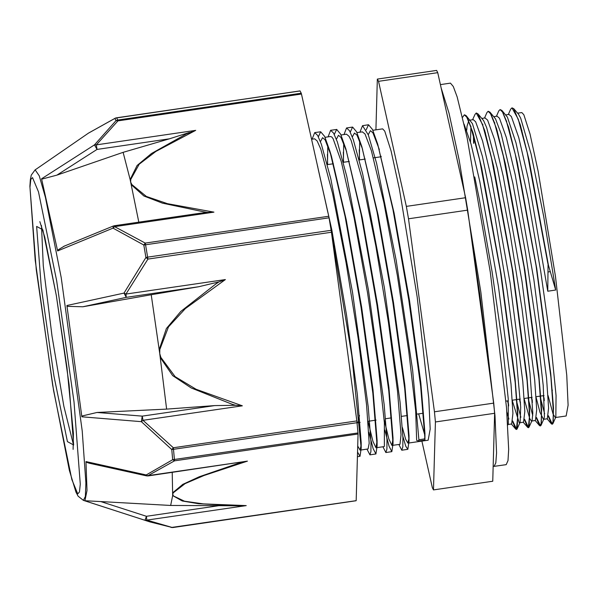 <?xml version="1.0" encoding="UTF-8"?>
<svg xmlns="http://www.w3.org/2000/svg" width="598" height="598" viewBox="0 0 598 598"><rect width="100%" height="100%" fill="white"/><g stroke="black" fill="none" stroke-linecap="round" stroke-linejoin="round"><path stroke-width="0.9" d="M513.742 108.709L518.429 114.173L520.731 118.24L531.069 154.015L543.657 216.244L555.721 290.03L548.426 265.258L528.938 159.419L520.312 124.937L513.742 108.709L512.052 107.834M548.104 263.456L547.79 291.189L528.169 178.182L518.735 137.592L511.357 116.543L508.973 114.45L505.699 114.921M509.309 129.729L509.317 130.648M543.477 395.644L544.262 399.21M548.411 415.767L552.335 424.191L552.903 423.601L553.516 408.135L550.773 373.713L536.72 268.45L517.3 162.35L508.517 127.015L501.834 110.421L500.175 109.561M497.409 131.463L497.424 132.382M531.585 397.386L532.362 400.937M536.518 417.524L540.435 425.911L541.018 425.305L541.609 409.75L538.858 375.29L524.79 269.952L505.362 163.927L496.587 128.637L489.919 112.147L488.26 111.288M485.509 133.197L485.524 134.124M519.684 399.12L520.469 402.701M524.618 419.243L528.542 427.652L529.11 427.039L529.716 411.566L526.973 377.144L512.912 271.851L493.492 165.773L484.709 130.461L478.041 113.919L476.352 113.044M473.609 134.946L473.818 143.228M507.784 400.862L508.569 404.442M512.718 420.97L516.642 429.409L517.203 428.803L517.823 413.39L515.087 378.99L501.042 273.749L481.622 167.634L472.839 132.285L466.156 115.661L464.474 114.786M547.865 263.486L527.182 152.707L518.227 119.152L511.94 107.842L510.692 109.15L508.293 114.539M509.055 128.869L509.07 129.766M543.246 395.682L544.344 400.675M548.344 416.35L551.386 423.81L552.096 424.229L553.217 420.947L553.397 411.753L550.878 377.189L536.002 265.445L515.304 154.531L506.342 120.923L502.791 112.252L500.04 109.569L498.807 110.884L496.407 116.274M497.162 130.596L497.17 131.493M531.345 397.416L532.444 402.402M536.443 418.107L539.478 425.529L540.196 425.948L541.325 422.704L541.504 413.487L538.985 378.945L524.102 267.179L503.404 156.28L494.441 122.65L490.898 114.009L488.14 111.295L486.922 112.588L484.5 118.015M485.262 132.337L485.27 133.234M519.445 399.158L520.552 404.158M524.543 419.826L527.571 427.271L528.303 427.682L529.604 415.244L527.092 380.687L512.209 268.921L491.511 158.007L482.541 124.384L476.247 113.052L475.006 114.345L472.592 119.757M473.362 134.087L473.579 143.266M507.545 400.892L508.651 405.9M512.643 421.56L515.693 429.035L516.403 429.439L517.711 416.985L515.184 382.406L500.309 270.655L479.611 159.741L470.648 126.133L467.098 117.47L464.347 114.794L462.538 117.387M474.752 176.903L479.499 200.091L492.087 271.656L502.395 343.603L508.195 398.724L508.315 423.81L507.754 424.52L511.671 423.945L512.927 413.397L510.954 383.968L498.426 286.33L479.835 181.605L471.052 144.223L464.085 124.048M466.709 130.14L467.053 126.193L468.795 120.497M466.156 115.661L472.398 123.614L482.407 156.444L494.905 216.812L507.134 290.262L516.395 359.226L520.701 407.208L520.14 422.233L519.251 422.704L512.344 400.824M478.041 113.919L483.595 120.609L486.637 127.501L497.573 168.95L510.281 234.521L521.949 308.523L530.015 373.257L532.781 413.225L532.041 420.469L531.502 421.037L529.798 418.854L524.237 399.068M489.919 112.147L495.495 118.875L501.191 133.974L512.875 183.287L525.582 252.872L536.496 326.089L543.238 385.411L544.419 416.649L543.948 418.727L543.403 419.303L539.979 412.299L536.137 397.334M501.834 110.421L507.388 117.118L516.014 142.877L528.258 199.156L540.749 271.499L550.728 342.594L556.035 395.435L555.834 417.023L555.303 417.583L553.045 414.025L548.037 395.607M424.931 440.053L424.954 438.88L418.936 439.777L418.51 440.988M318.308 169.503L327.891 212.469M329.483 220.43L351.856 355.788L361.185 448.276L359.996 456.319L357.537 452.021M317.755 167.014L317.732 166.528M318.36 136.778L320.7 131.762L324.647 136.434L329.872 151.085L345.128 216.611L361.035 307.305L372.831 393.237L377.129 446.048L375.933 453.964L373.122 448.65L368.899 432.376M334.304 134.453L336.644 129.422L340.606 134.146L345.861 148.895L361.11 214.45L376.987 305.07L388.775 390.89L393.065 443.656L391.877 451.654L389.059 446.295L384.843 430.067M350.249 132.106L352.588 127.112L356.535 131.769L361.775 146.473L377.017 211.961L392.908 302.581L404.704 388.468L409.017 441.317L407.821 449.315L405.78 446.19L402.865 436.435M366.193 129.796L368.532 124.758L372.479 129.474L377.727 144.163L392.961 209.621L408.838 300.166L420.633 385.994L424.954 438.88L424.954 433.326L420.82 382.832L409.451 300.293L394.112 212.948L377.727 144.163M312.111 139.192L314.683 132.636L317.628 135.395L321.373 144.223L330.799 178.653L352.484 292.258L368.204 406.752L371.014 442.124L370.947 451.542L369.915 454.846L366.963 449.113M327.644 164.592L327.383 154.396M328.055 136.86L330.627 130.304L333.564 133.048L337.317 141.913L346.743 176.328L368.428 289.933L384.14 404.398L386.958 439.792L386.891 449.203L385.86 452.536L382.914 446.781M343.581 162.267L343.327 152.198M343.992 134.535L346.571 127.987L349.509 130.723L353.261 139.566L362.68 173.988L384.365 287.601L400.084 402.08L402.903 437.474L402.835 446.863L401.796 450.189L398.851 444.449M359.525 159.935L359.271 149.792M359.944 132.203L362.508 125.632L368.405 135.028L376.598 163.254L396.138 260.317L412.59 370.11L418.929 439.762M317.246 164.749L331.83 229.856L346.541 315.153L357.29 394.224L361.185 442.587L361.185 448.283M361.14 445.136L360.063 450.13L357.709 445.951M320.431 141.621L322.546 137.667L325.095 139.82L331.501 156.534L346.264 219.847L361.611 307.215L372.988 389.806L377.129 440.345L376 447.775L372.913 441.346L368.174 421.896M336.375 139.312L338.483 135.335L341.032 137.48L346.691 151.728M345.861 148.895L362.239 217.679L377.57 304.973L388.932 387.459L393.065 437.96L391.952 445.473L388.85 438.999L384.118 419.579M352.312 136.957L354.427 133.018L356.976 135.155L362.597 149.306M361.775 146.465L378.145 215.19L393.491 302.491L404.861 385.045L409.01 435.621L409.017 441.317M408.972 438.177L407.888 443.125L405.653 439.298L402.364 427.488M368.263 134.655L370.371 130.663L372.92 132.831L379.349 149.605M424.909 435.875L424.655 438.939M418.503 440.973L416.679 440.382L415.67 410.983L408.77 351.176L397.349 275.626L383.894 202.834L371.38 150.629L364.989 133.989L362.283 131.859M359.66 140.784L359.353 159.958M393.05 445.301L399.957 444.284L401.064 434.753L397.506 391.227L388.461 322.711L375.843 246.002L362.418 179.871L351.153 140.53L349.045 136.314L346.496 134.176L340.98 134.969M343.715 143.124L343.409 162.29M383.946 446.631L384.387 446.332L384.365 422.734L378.355 367L367.516 292.781L354.195 218.27L341.323 161.699L333.101 138.639L331.748 136.949L330.477 136.508M327.771 145.441L327.472 164.622M360.063 450.122L368.069 448.934L369.175 443.26L366.596 404.966L358.344 339.462L346.13 262.799L332.623 193.752L320.827 149.223L317.164 140.986L314.608 138.826L311.565 139.274M555.721 290.03L547.79 291.189M506.641 121.065L506.581 121.633M539.972 396.16L544.621 413.816M547.282 418.742L548.62 408.03L546.602 378.228L533.879 279.543L515.14 174.511L506.349 137.562L499.457 118.277L497.08 116.184M494.74 122.792L494.681 123.367M528.071 397.894L532.728 415.565M531.502 421.044L535.464 420.461L536.72 409.765L534.702 379.977L521.979 281.277L503.239 176.246L494.456 139.297L487.564 120.034M487.557 120.026L485.03 117.941M482.848 124.541L482.788 125.109M516.171 399.636L520.828 417.292M523.571 422.195L524.827 411.521L522.809 381.711L510.087 283.018L491.339 177.972L482.556 141.046L475.664 121.768L473.28 119.66L469.998 120.138M470.947 126.283L470.506 142.227M506.872 412.059L508.928 419.026M494.651 413.308L492.73 481.278L433.483 489.941L435.396 421.971L494.651 413.308L493.709 403.112L434.454 411.768L408.486 218.786L467.733 210.122L493.709 403.112M437.743 72.679L465.633 197.691L406.378 206.355L378.497 81.343L437.743 72.679L436.585 70.452L377.331 79.108L375.903 129.871M421.919 441.077L432.317 487.706L433.483 489.941M377.331 79.108L378.497 81.343M465.633 197.691L467.733 210.122M406.378 206.355L408.486 218.786M434.454 411.768L435.396 421.971M517.584 113.179L521.807 112.566L523.848 114.719L530.037 134.102L538.125 171.14L555.46 276.388L566.784 375.282L568.1 405.19L566.142 415.984L555.295 417.568M519.841 124.197L519.849 123.412M359.495 415.431L357.881 422.764L357.013 422.278M372.868 130.312L382.66 128.884L384.761 131.089L391.114 150.98L399.404 188.975L417.195 296.952L428.803 398.41L430.156 429.095L428.153 440.173L409.002 442.969M424.894 435.374L418.667 413.883M381.098 156.781L381.068 156.235M356.079 500.698L171.133 527.481M88.369 133.227L36.426 168.987L88.369 133.227L114.883 118.434L116.049 120.669L94.454 144.866L41.539 178.772L57.632 250.913L113.029 228.167L143.797 245.053L145.905 257.499L124.025 293.072L66.871 305.473L81.859 416.828L141.33 421.665L171.746 449.517L172.687 459.735L146.241 474.924L85.985 461.604L87.009 490.51L84.879 500.825L149.687 521.845L172.628 527.548L146.824 520.125L146.428 516.268L144.963 520.223L146.824 520.125L246.204 505.602L203.305 503.875L184.52 501.214L172.643 495.57L182.263 500.997L198.596 503.725L236.487 505.773M36.426 168.987L35.095 169.81L39.274 175.834L45.448 197.452L61.19 277.644L82.203 431.031L85.858 482.9L85.394 496.415L83.406 500.414L149.044 521.635M358.045 434.028L357.985 432.937L172.687 459.735L174.549 460.841L358.045 434.028L356.169 500.489M301.474 94.028L301.235 93.198L117.746 120.011L117.978 120.848L301.474 94.028L328.736 216.267L145.247 243.08L143.797 245.053L329.035 217.821L328.736 216.267M195.71 130.379L186.449 133.862L151.436 153.551L137.129 165.459L130.117 179.542L130.715 179.475L139.192 164.196L155.854 151.444L195.71 130.379L96.33 144.903L117.978 120.848L116.049 120.669L117.746 120.011L116.58 117.776L114.883 118.434L115.803 117.963M116.505 117.784L299.994 90.971M96.33 144.903L94.454 144.866L97.055 149.395L96.33 144.903M115.25 118.157L88.571 133.092M331.442 232.233L331.15 230.305L147.661 257.118L147.953 259.046L331.442 232.233L356.834 420.925L173.345 447.738L171.746 449.517L357.043 422.696L356.834 420.925M213.949 212.148L167.537 203.686L146.361 196.473L131.844 184.55L131.276 184.722L143.924 195.987L162.536 203.148L203.851 211.879L207.289 212.402L213.949 212.148L114.569 226.672L114.27 225.752L113.321 226.014L113.029 228.167L114.569 226.672L145.247 243.08L145.546 244.642L147.661 257.118L145.905 257.499L147.953 259.046L125.984 294.104L124.025 293.072L126.245 297.363L125.984 294.104L225.371 279.58L219.055 281.867L216.042 283.856L180.828 311.371L166.379 328.519L159.188 349.516L159.786 349.524L168.479 326.859L185.283 308.665L225.371 279.58M241.203 462.299L199.313 476.755L182.749 484.402L172.725 492.752L173.323 492.737L185.044 483.67L204.082 475.47L247.46 461.14L148.027 475.911L146.241 474.924L146.577 475.859L147.998 475.918M247.46 461.14L148.072 475.664L174.549 460.841L173.345 447.738L142.974 420.327L142.234 416.156L141.33 421.665L142.974 420.327L242.354 405.803L196.166 389.32L175.147 376.673L160.84 357.357L160.257 357.522L172.71 375.649L191.173 387.945L232.241 404.3L235.664 405.324L242.354 405.803M56.862 175.162L97.055 149.395L169.466 138.818L123.098 152.333L56.862 175.162L41.666 179.146M169.466 138.818L189.446 132.42M138.833 222.164L130.117 179.542L123.098 152.333M57.505 250.241L64.367 246.107M207.289 212.395L199.463 213.307M300.069 90.956L301.235 93.198M81.769 416.059L97.048 412.478L166.588 409.114L214.645 405.579L142.234 416.156L97.048 412.478M235.664 405.324L214.645 405.579M166.588 409.114L159.726 353.53L151.197 294.762L82.83 306.796L67.013 306.318M82.83 306.796L126.245 297.363L198.663 286.778L219.055 281.867M329.035 217.821L331.15 230.305M236.494 505.766L246.204 505.602M239.701 505.818L218.838 505.691L146.428 516.268L100.778 501.535L170.624 505.482L218.838 505.691M85.155 500.735L100.778 501.535M172.187 472.383L172.643 495.57L170.624 505.482M89.319 463.211L86.022 462.082M357.043 422.696L357.985 432.937M198.663 286.778L151.197 294.762M440.405 84.595L450.429 83.129L453.306 86.456L457.141 96.981L467.083 137.757L490.308 272.12L506.506 407.507L508.651 449.419L507.979 460.602L506.177 464.616L494.12 466.373L495.847 462.822L496.572 452.925L494.957 415.662L480.882 292.22L459.204 160.159L449.038 113.209L441.182 88.078M493.163 465.992L494.12 466.373M548.276 271.926L550.138 271.656M521.733 130.775L521.777 130.028M552.305 390.008L552.171 391.256M173.241 495.495L172.695 494.202L173.323 492.737M131.844 184.55L130.693 182.098L130.715 179.475M160.84 357.357L159.726 353.53L159.786 349.524M73.576 445.136L63.829 406.162L52.019 336.166L43.303 265.721L41.494 225.588M56.279 295.248L69.039 384.387L73.651 445.017L67.425 441.616L53.999 376.179L41.247 287.04L36.628 226.41L42.862 229.811L56.279 295.248M56.69 280.768L74.01 401.804L80.274 484.126L79.489 491.997L77.77 493.858L71.82 479.514L53.596 390.658L36.276 269.623L30.005 187.301L30.79 179.43L32.509 177.569L38.466 191.913L56.69 280.768M508.248 423.967L507.784 425.014M520.14 422.233L517.203 428.803M532.041 420.469L529.11 427.039M543.948 418.727L541.018 425.305M555.834 417.023L552.903 423.601M424.954 440.068L418.585 440.995M357.402 456.685L359.989 456.304M369.915 454.854L375.933 453.979M385.86 452.529L391.877 451.647M401.796 450.197L407.821 449.315M314.683 132.636L320.7 131.762M330.731 130.289L336.644 129.43M346.571 127.979L352.588 127.097M362.68 125.625L368.532 124.773M331.501 156.534L329.872 151.077M377.129 440.345L377.129 446.048M393.065 437.96L393.065 443.656M551.386 423.81L547.065 418.772M539.478 425.529L535.173 420.514M527.571 427.271L523.265 422.255M515.693 429.035L511.365 423.989M543.403 419.31L547.364 418.727M493.791 116.662L497.073 116.176M519.602 422.786L523.571 422.21M481.883 118.397L485.18 117.918M521.979 130.768L521.83 131.141M357.881 422.764L360.108 422.442M368.121 421.269L376.052 420.11M385.538 418.727L391.555 417.845M401.475 416.395L407.5 415.513M417.419 414.063L423.444 413.188M505.96 401.123L508.337 400.78M512.299 400.197L520.238 399.038M524.199 398.462L532.13 397.304M536.1 396.721L544.03 395.562M327.353 164.637L333.378 163.755M343.297 162.305L349.322 161.423M359.241 159.972L365.258 159.098M373.444 157.902L381.203 156.766M325.043 137.301L330.552 136.494M376.007 447.79L384.013 446.616M356.931 132.644L362.44 131.837M449.868 127.015L458.965 167.799M471.979 241.629L479.745 293.947L488.282 362.822M356.116 500.735L172.628 527.548M300.024 90.918L115.309 118.12M63.807 246.331L113.276 226.037M200.405 213.165L114.27 225.752M146.547 475.851L89.057 463.151M73.106 449.397L73.419 433.43L66.983 367.598L56.287 295.337L44.693 236.853L39.819 221.641M83.406 500.414L78.091 496.205L75.916 492.087L69.346 470.394L52.676 385.306L35.192 260.272L29.9 186.284L30.319 179.781L31.283 175.132L35.095 169.81"/></g></svg>
